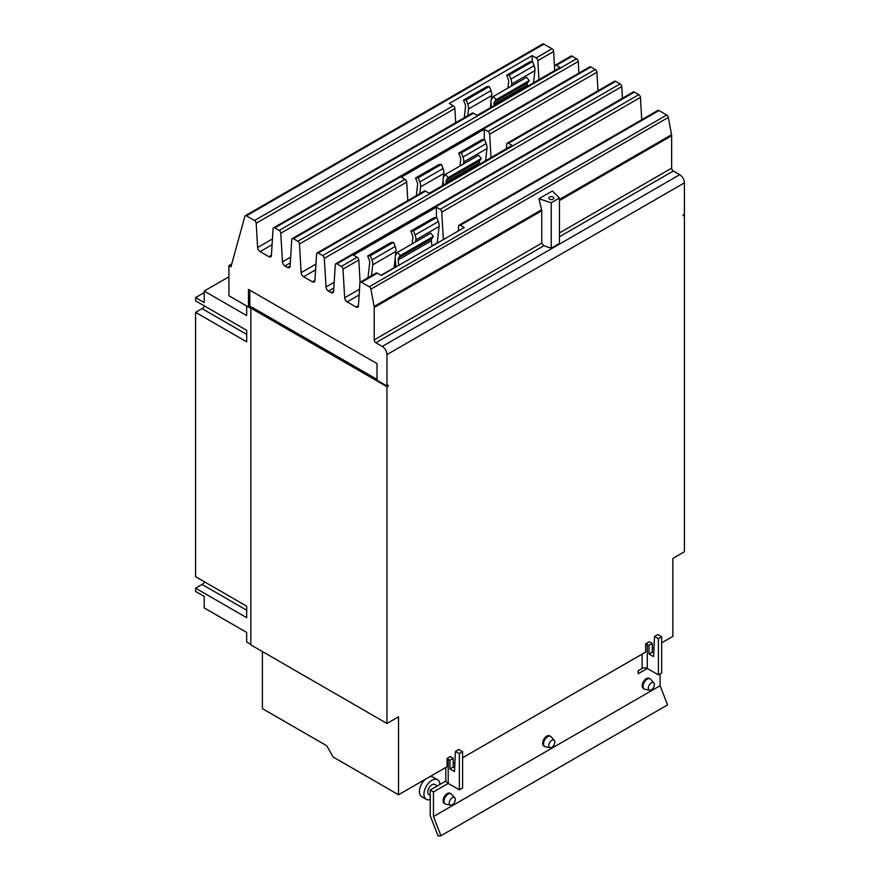 <?xml version="1.0" encoding="UTF-8"?>
<svg xmlns="http://www.w3.org/2000/svg" width="880" height="880" viewBox="0 0 880 880"><rect width="100%" height="100%" fill="white"/><g stroke="black" fill="none" stroke-linecap="round" stroke-linejoin="round"><path stroke-width="1.32" d="M430.21 799.557A11.308 6.534 -60 0 1 426.294 799.337L421.74 796.708A11.308 6.534 -60 0 1 419.408 791.538A11.308 6.534 -60 0 1 425.062 779.438M429.737 776.743A11.308 6.534 -60 0 1 433.048 777.128L437.602 779.746A11.308 6.534 -60 0 1 439.934 784.432M554.862 742.071A4.29 2.475 -60 0 1 553.245 746.097A4.29 2.475 -60 0 1 550.121 747.703A4.29 2.475 -60 0 1 548.79 745.569A4.29 2.475 -60 0 1 550.935 740.982A4.29 2.475 -60 0 1 554.334 740.399A4.29 2.475 -60 0 1 554.862 742.071M455.323 799.535A4.29 2.475 -60 0 1 453.706 803.561A4.29 2.475 -60 0 1 450.582 805.178A4.29 2.475 -60 0 1 449.251 803.044A4.29 2.475 -60 0 1 451.396 798.446A4.29 2.475 -60 0 1 454.795 797.874A4.29 2.475 -60 0 1 455.323 799.535M654.401 684.596A4.29 2.475 -60 0 1 652.784 688.622A4.29 2.475 -60 0 1 649.66 690.239A4.29 2.475 -60 0 1 648.329 688.105A4.29 2.475 -60 0 1 650.474 683.507A4.29 2.475 -60 0 1 653.873 682.935A4.29 2.475 -60 0 1 654.401 684.596M426.294 799.337A11.308 6.534 -60 0 1 423.951 794.156A11.308 6.534 -60 0 1 428.89 782.782A11.308 6.534 -60 0 1 437.602 779.746M204.215 292.6L195.591 297.583L195.591 300.839L246.686 330.341L246.686 341.836L195.591 312.334L202.048 308.605A7.04 4.059 120 0 0 204.743 306.13M195.591 312.334L195.591 576.686L246.686 606.188L246.686 617.683L195.591 588.181L202.048 584.452A7.04 4.059 120 0 0 204.743 581.977M550.121 747.703L545.347 746.735A5.863 3.388 -60 0 1 544.742 746.504A5.863 3.388 -60 0 1 543.532 743.82A5.863 3.388 -60 0 1 546.084 737.913A5.863 3.388 -60 0 1 550.605 736.34A5.863 3.388 -60 0 1 551.111 736.758L554.334 740.399M450.582 805.178L445.808 804.199A5.863 3.388 -60 0 1 445.203 803.968A5.863 3.388 -60 0 1 443.993 801.284A5.863 3.388 -60 0 1 446.545 795.388A5.863 3.388 -60 0 1 451.066 793.815A5.863 3.388 -60 0 1 451.572 794.222L454.795 797.874M649.66 690.239L644.886 689.26A5.863 3.388 -60 0 1 644.281 689.04A5.863 3.388 -60 0 1 643.071 686.345A5.863 3.388 -60 0 1 645.623 680.449A5.863 3.388 -60 0 1 650.144 678.876A5.863 3.388 -60 0 1 650.65 679.294L653.873 682.935M437.382 785.906L434.874 784.465A5.863 3.388 120 0 0 430.353 786.038A5.863 3.388 120 0 0 427.801 791.934A5.863 3.388 120 0 0 429.011 794.629L430.21 795.322M445.951 780.967L430.21 790.042L430.21 815.683L438.097 836L440.924 835.747L667.546 704.902L660.11 685.718L660.11 673.915M367.994 277.761L369.699 262.625A4.477 2.585 -120 0 0 369.303 260.117L367.686 255.959L370.337 255.728L371.943 259.875A8.8 5.082 60 0 1 372.735 264.803L371.492 275.737M395.483 255.563L395.956 251.394A8.8 5.082 -120 0 0 395.175 246.466L393.558 242.319L390.918 242.55L367.686 255.959M393.558 242.319L370.337 255.728M394.086 268.07A4.477 2.585 60 0 1 394.108 267.762L395.175 258.357M431.948 246.202L431.398 240.779A4.477 2.585 60 0 1 431.805 238.733L433.411 236.434L430.771 233.145L397.595 252.307L400.235 255.596L433.411 236.434M400.235 255.596L398.618 257.884A4.477 2.585 -120 0 0 398.222 259.93L398.761 265.364M396.022 266.948L395.197 258.61A8.8 5.082 60 0 1 395.978 254.595L397.595 252.307M412.137 243.903L412.841 237.721A4.477 2.585 -120 0 0 412.434 235.213L410.828 231.055L413.468 230.824L415.085 234.971A8.8 5.082 60 0 1 415.866 239.899L415.646 241.879M437.217 243.166A4.477 2.585 60 0 1 437.239 242.858L439.098 226.49A8.8 5.082 -120 0 0 438.306 221.562L436.689 217.415L434.049 217.646L410.828 231.055M436.689 217.415L413.468 230.824M416.339 195.657L417.582 184.679A4.477 2.585 -120 0 0 417.175 182.171L415.569 178.013L418.209 177.782L419.826 181.929A8.8 5.082 60 0 1 420.607 186.857L419.837 193.633M443.366 177.617L443.839 173.448A8.8 5.082 -120 0 0 443.047 168.52L441.441 164.373L438.79 164.604L415.569 178.013M441.441 164.373L418.209 177.782M442.453 185.614L443.047 180.411M479.424 164.274L479.281 162.833A4.477 2.585 60 0 1 479.677 160.787L481.294 158.499L478.643 155.21L445.467 174.361L448.107 177.65L481.294 158.499M448.107 177.65L446.501 179.938A4.477 2.585 -120 0 0 446.094 181.984L446.237 183.425M443.498 185.009L443.069 180.664A8.8 5.082 60 0 1 443.85 176.649L445.467 174.361M460.009 165.968L460.713 159.775A4.477 2.585 -120 0 0 460.306 157.267L458.7 153.12L461.34 152.878L462.957 157.036A8.8 5.082 60 0 1 463.738 161.953L463.518 163.944M485.595 160.71L486.97 148.544A8.8 5.082 -120 0 0 486.178 143.627L484.572 139.469L481.921 139.7L458.7 153.12M484.572 139.469L461.34 152.878M464.277 117.711L465.52 106.766A4.477 2.585 -120 0 0 465.124 104.269L463.507 100.111L466.147 99.88L467.764 104.027A8.8 5.082 60 0 1 468.545 108.944L467.786 115.687M491.304 99.704L491.777 95.535A8.8 5.082 -120 0 0 490.985 90.618L489.379 86.471L486.739 86.702L463.507 100.111M489.379 86.471L466.147 99.88M490.402 107.701L490.985 102.509M527.362 86.361L527.219 84.92A4.477 2.585 60 0 1 527.615 82.885L529.232 80.586L526.592 77.297L493.405 96.459L496.056 99.748L529.232 80.586M496.056 99.748L494.439 102.036A4.477 2.585 -120 0 0 494.043 104.082L494.186 105.523M491.447 107.096L491.007 102.762A8.8 5.082 60 0 1 491.799 98.747L493.405 96.459M507.958 88.055L508.651 81.873A4.477 2.585 -120 0 0 508.255 79.365L506.638 75.207L509.289 74.976L510.895 79.123A8.8 5.082 60 0 1 511.687 84.051L511.456 86.031M533.533 82.797L534.908 70.642A8.8 5.082 -120 0 0 534.127 65.714L532.51 61.567L529.87 61.798L506.638 75.207M532.51 61.567L509.289 74.976M195.591 588.181L195.591 591.437L204.215 596.42L204.215 607.915L246.664 632.423L246.664 642.004L250.833 644.402M228.91 276.815L204.215 291.071L246.664 315.579L246.664 305.998L250.833 308.407M204.215 291.071L204.215 302.566L195.591 297.583M654.522 636.438L657.789 634.557L661.683 636.801L658.416 638.682L654.522 636.438L653.587 656.634L649.011 653.994L649.011 645.326L652.278 643.434L652.278 652.113L653.752 652.96M652.278 652.113L649.011 653.994M649.011 645.326L647.284 644.325L647.284 668.459L638.165 673.75L638.165 670.736L642.114 668.459A3.663 2.112 180 0 1 647.284 668.459L658.416 674.883L658.416 638.682M658.416 674.883L661.683 673.002L661.683 636.801M544.742 746.504L543.862 745.998A5.863 3.388 -60 0 1 542.641 743.314A5.863 3.388 -60 0 1 545.204 737.407A5.863 3.388 -60 0 1 549.725 735.834L550.605 736.34M451.066 793.815L450.186 793.309A5.863 3.388 120 0 0 445.665 794.871A5.863 3.388 120 0 0 443.102 800.778A5.863 3.388 120 0 0 444.323 803.462L445.203 803.968M650.144 678.876L649.264 678.37A5.863 3.388 120 0 0 644.743 679.943A5.863 3.388 120 0 0 642.18 685.839A5.863 3.388 120 0 0 643.401 688.523L644.281 689.04M430.21 790.042L433.477 791.934L433.477 816.563L660.11 685.718M433.477 816.563L440.924 835.747M453.2 767.052L449.933 768.933L449.933 760.254L448.206 759.264A8.283 4.785 180 0 1 447.073 758.439L450.538 756.448A3.663 2.112 0 0 0 451.473 757.383L453.2 758.373L453.2 767.052L454.674 767.899M455.444 751.377L458.711 749.485L462.605 751.74L459.338 753.621L455.444 751.377L454.509 771.573L449.933 768.933M445.786 767.47L445.786 780.021A8.283 4.785 0 0 0 448.206 783.398L459.338 789.822L459.338 753.621M459.338 789.822L462.605 787.941L462.605 751.74M448.239 783.409L433.477 791.934M647.284 644.325A3.663 2.112 0 0 0 645.667 643.786L649.132 641.784A8.283 4.785 180 0 1 650.551 642.444L652.278 643.434M449.933 760.254L453.2 758.373M262.394 651.541L262.394 708.62L326.689 745.734L333.212 757.053L398.53 794.761L447.073 766.733L447.073 758.439M395.879 265.485L394.262 266.42M377.014 379.412L252.153 307.329L250.833 308.099L250.833 644.864L386.969 723.47L398.53 716.793L398.53 794.761M251.823 307.527L249.799 306.262L248.468 307.032L248.468 289.399L377.014 363.616L377.014 380.226L386.969 385.979L388.3 385.209L388.3 385.924L387.673 385.572M386.969 385.979L386.969 354.596L684.409 182.864L684.409 214.247L683.089 215.017L683.089 215.732L684.409 214.973L684.409 551.738L672.848 558.415L672.848 636.383L661.683 642.829M654.016 647.251L652.278 648.263M645.667 643.786L645.667 652.069L462.605 757.768M454.938 762.19L453.2 763.191M250.833 308.099L386.969 386.694L386.969 723.47M386.969 386.694L388.3 385.924M684.409 214.973L683.782 214.61M458.326 230.978L458.634 226.083A2.343 1.353 60 0 1 459.118 225.148A2.343 1.353 60 0 1 460.295 225.258L464.255 227.546L381.304 275.44L377.344 273.152A2.343 1.353 -120 0 0 376.167 273.031L360.36 282.161A2.343 1.353 -120 0 0 359.887 283.107L358.457 305.734A3.52 2.035 60 0 1 357.742 307.153A3.52 2.035 60 0 1 355.982 306.977L347.149 301.873A3.52 2.035 60 0 1 344.674 297.77L342.991 269.126A2.343 1.353 -120 0 0 341.341 266.398L336.941 263.857A2.343 1.353 -120 0 0 335.764 263.736A2.343 1.353 -120 0 0 335.291 264.682L333.608 291.39A3.52 2.035 60 0 1 332.893 292.798A3.52 2.035 60 0 1 331.133 292.622L328.471 291.093A3.52 2.035 60 0 1 325.996 286.99L324.313 258.346A2.343 1.353 -120 0 0 322.663 255.607L318.263 253.066A2.343 1.353 -120 0 0 317.086 252.956A2.343 1.353 -120 0 0 316.602 253.891L314.93 280.599A3.52 2.035 60 0 1 314.204 282.018A3.52 2.035 60 0 1 312.444 281.842L303.622 276.749A3.52 2.035 60 0 1 301.136 272.635L299.464 244.002A2.343 1.353 -120 0 0 297.814 241.263L293.414 238.722A2.343 1.353 -120 0 0 292.237 238.601A2.343 1.353 -120 0 0 291.753 239.547L290.081 266.255A3.52 2.035 60 0 1 289.355 267.663A3.52 2.035 60 0 1 287.595 267.498L284.944 265.958A3.52 2.035 60 0 1 282.458 261.855L280.786 233.211A2.343 1.353 -120 0 0 279.125 230.472L274.725 227.931A2.343 1.353 -120 0 0 273.559 227.821A2.343 1.353 -120 0 0 273.075 228.767L271.403 255.464A3.52 2.035 60 0 1 270.677 256.883A3.52 2.035 60 0 1 268.917 256.707L260.095 251.614A3.52 2.035 60 0 1 257.609 247.511L256.19 223.234A2.343 1.353 -120 0 0 254.529 220.495L246.466 215.842A2.343 1.353 -120 0 0 245.289 215.721A2.343 1.353 -120 0 0 244.871 216.326L230.989 266.772L228.91 265.573L231.781 263.912M360.107 282.392L358.798 260.007A2.343 1.353 -120 0 0 357.148 257.268L353.441 255.123L436.392 207.24L440.099 209.374A2.343 1.353 60 0 1 441.749 212.113L443.355 239.613M436.392 207.24L436.392 217.437M506.517 148.621L506.803 144.089A2.343 1.353 60 0 1 507.287 143.143A2.343 1.353 60 0 1 508.453 143.264L512.138 145.387L429.187 193.27L425.502 191.147A2.343 1.353 -120 0 0 424.336 191.037L317.086 252.956M407.792 200.585L406.714 182.083A2.343 1.353 -120 0 0 405.053 179.344L401.313 177.177L484.264 129.294L488.004 131.45A2.343 1.353 60 0 1 489.654 134.189L491.029 157.564M484.264 129.294L484.264 139.502M554.422 70.741L554.708 66.165A2.343 1.353 60 0 1 555.192 65.219A2.343 1.353 60 0 1 556.369 65.34L560.076 67.474L477.125 115.368L473.418 113.223A2.343 1.353 -120 0 0 472.241 113.113L273.559 227.821M455.697 122.661L454.872 108.526A2.343 1.353 -120 0 0 453.222 105.787L449.251 103.499L532.202 55.605L536.173 57.904A2.343 1.353 60 0 1 537.823 60.632L538.934 79.684M532.202 55.605L532.202 61.589M249.799 290.169L249.799 306.262M386.969 354.596A6.666 3.85 -120 0 0 382.261 346.434L375.87 342.749A2.343 1.353 60 0 1 374.209 339.867L374.209 307.505A5.159 2.981 -120 0 0 374.11 306.46L370.898 289.157A2.343 1.353 -120 0 0 369.292 286.748L361.537 282.282A2.343 1.353 -120 0 0 360.36 282.161M684.409 182.864A6.666 3.85 -120 0 0 679.701 174.702L673.31 171.017A2.343 1.353 60 0 1 671.66 168.146L671.66 135.773A5.159 2.981 -120 0 0 671.55 134.728L668.338 117.425A2.343 1.353 -120 0 0 666.732 115.027L658.977 110.55A2.343 1.353 -120 0 0 657.8 110.44L459.118 225.148M641.74 119.713L640.442 97.405A2.343 1.353 -120 0 0 638.781 94.666L634.381 92.125A2.343 1.353 -120 0 0 633.215 92.015L335.764 263.736M622.435 98.23L621.753 86.625A2.343 1.353 -120 0 0 620.103 83.886L615.703 81.345A2.343 1.353 -120 0 0 614.526 81.224L507.287 143.143M597.993 90.772L596.904 72.27A2.343 1.353 -120 0 0 595.254 69.531L590.854 66.99A2.343 1.353 -120 0 0 589.677 66.88L292.237 238.601M578.908 73.095L578.226 61.49A2.343 1.353 -120 0 0 576.565 58.751L572.176 56.21A2.343 1.353 -120 0 0 570.999 56.089L555.192 65.219M554.598 68.002L553.63 51.513A2.343 1.353 -120 0 0 551.969 48.774L543.906 44.121A2.343 1.353 -120 0 0 542.74 44L245.289 215.721M228.91 265.573L228.91 295.735L248.468 307.032M551.221 248.193L543.873 245.751L541.772 243.133L541.772 210.76L538.978 198.715L552.376 190.971L559.449 198.044L559.449 243.441L551.221 248.193L551.221 202.796L538.978 198.715M559.449 198.044L551.221 202.796M549.527 199.166A2.585 1.485 180 0 1 548.768 198.121A2.585 1.485 180 0 1 550.363 196.735A2.585 1.485 180 0 1 553.179 197.065A2.585 1.485 180 0 1 553.927 198.121A2.585 1.485 180 0 1 552.343 199.496A2.585 1.485 180 0 1 549.527 199.166M246.686 334.378L202.048 308.605M246.686 610.225L202.048 584.452M395.175 246.466L371.943 259.875M395.956 251.394L372.735 264.803M394.108 267.762L381.062 275.297M398.222 259.93L431.398 240.779M398.618 257.884L431.805 238.733M438.306 221.562L415.085 234.971M439.098 226.49L415.866 239.899M437.239 242.858L431.915 245.938M443.047 168.52L419.826 181.929M443.839 173.448L420.607 186.857M446.094 181.984L479.281 162.833M446.501 179.938L479.677 160.787M486.178 143.627L462.957 157.036M486.97 148.544L463.738 161.953M490.985 90.618L467.764 104.027M491.777 95.535L468.545 108.944M494.043 104.082L527.219 84.92M494.439 102.036L527.615 82.885M534.127 65.714L510.895 79.123M534.908 70.642L511.687 84.051M642.114 668.459L642.114 654.126M448.206 783.398L448.206 759.264M254.529 220.495L453.222 105.787M256.19 223.234L454.872 108.526M257.609 247.511L272.437 238.942M260.095 251.614L272.074 244.695M268.917 256.707L271.414 255.266M274.725 227.931L473.418 113.223M297.814 241.263L405.053 179.344M299.464 244.002L406.714 182.083M301.136 272.635L315.964 264.077M303.622 276.749L315.612 269.83M312.444 281.842L314.941 280.401M318.263 253.066L425.502 191.147M341.341 266.398L357.148 257.268M342.991 269.126L358.798 260.007M344.674 297.77L359.502 289.212M347.149 301.873L359.139 294.954M355.982 306.977L358.479 305.536M361.537 282.282L377.344 273.152M382.261 346.434L679.701 174.702M369.292 286.748L666.732 115.027M460.295 225.258L658.977 110.55M441.749 212.113L640.442 97.405M440.099 209.374L638.781 94.666M336.941 263.857L634.381 92.125M331.133 292.622L333.619 291.181M328.471 291.093L333.828 288.002M325.996 286.99L334.18 282.26M324.313 258.346L621.753 86.625M322.663 255.607L620.103 83.886M508.453 143.264L615.703 81.345M489.654 134.189L596.904 72.27M488.004 131.45L595.254 69.531M293.414 238.722L590.854 66.99M287.595 267.498L290.092 266.057M284.944 265.958L290.29 262.867M282.458 261.855L290.653 257.125M280.786 233.211L578.226 61.49M279.125 230.472L576.565 58.751M556.369 65.34L572.176 56.21M537.823 60.632L553.63 51.513M536.173 57.904L551.969 48.774M246.466 215.842L543.906 44.121M559.449 232.925L671.66 168.146M559.449 200.552L671.66 135.773M559.449 236.764L673.31 171.017M375.87 342.749L543.873 245.751M374.209 339.867L541.772 243.133M374.209 307.505L541.772 210.76M374.11 306.46L541.651 209.737M370.898 289.157L668.338 117.425M559.449 199.452L671.55 134.728"/></g></svg>
